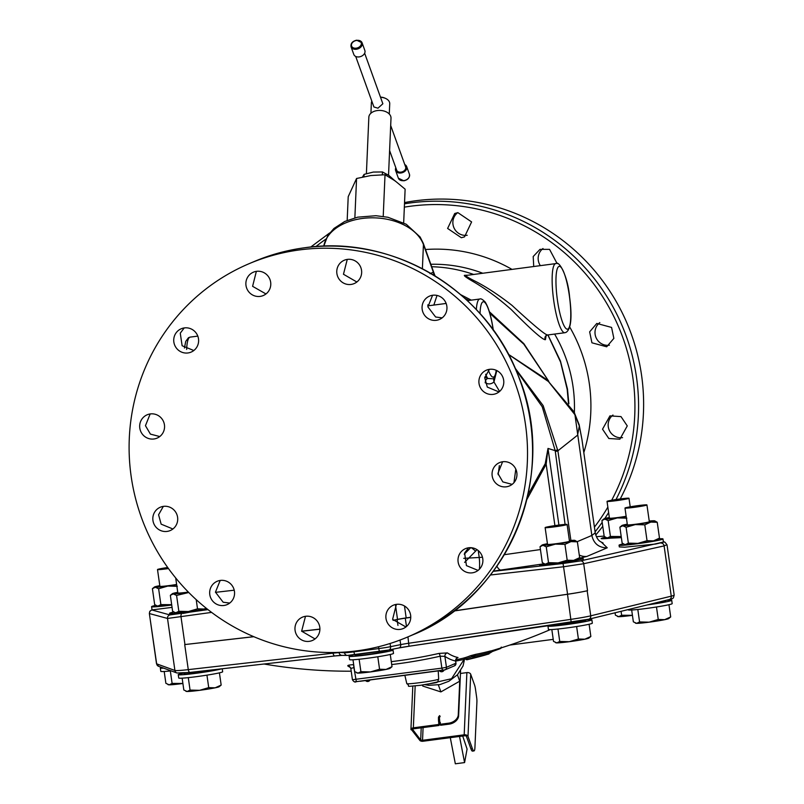 <?xml version="1.0" encoding="UTF-8"?>
<svg xmlns="http://www.w3.org/2000/svg" width="804" height="804" viewBox="0 0 804 804"><rect width="100%" height="100%" fill="white"/><g stroke="black" fill="none" stroke-linecap="round" stroke-linejoin="round"><path stroke-width="1.21" d="M595.724 535.022A202.789 198.568 -112.9 0 0 602.759 526.308M620.246 498.932A202.789 198.568 -112.9 0 0 607.402 287.5A202.789 198.568 -112.9 0 0 415.879 200.739A202.789 198.568 -112.9 0 0 404.543 202.568M612.97 415.035A12.673 12.412 -112.9 0 0 622.557 437.637M457.697 212.658A12.673 12.412 -112.9 0 0 467.235 235.281M542.991 248.526A12.673 12.412 -112.9 0 0 540.348 265.642M599.824 322.605A12.673 12.412 -112.9 0 0 609.392 345.217M627.271 425.909L621 416.603L609.945 415.879L602.538 429.185L608.819 438.492L619.864 439.205L627.271 425.909M592.95 516.851L591.593 507.324M457.868 212.638L454.712 213.502L447.617 228.447L461.355 237.733L464.521 236.868L471.606 221.924L457.868 212.638M557.152 263.652L549.564 249.371L539.986 249.371L533.203 256.526L533.725 266.516M611.573 327.429L596.809 323.439L589.644 331.851L591.935 342.805L606.688 346.785L613.854 338.383L611.573 327.429M149.353 613.482L156.649 663.843A25.346 1.347 171.9 0 1 156.509 663.722L149.353 613.482L149.795 611.352L152.016 609.703M152.036 609.804L152.056 610.005A3.166 3.146 105.2 0 0 149.494 613.583L167.513 618.457L211.613 612.397M253.752 636.667L184.95 644.547A25.346 1.347 171.9 0 1 184.709 644.577L188.277 669.631A25.346 1.347 171.9 0 1 174.91 670.466L156.649 663.843A3.166 3.146 -70.1 0 0 158.689 666.355L156.509 663.722M319.861 629.2L301.661 631.271M253.843 636.708L184.709 644.577M319.861 629.1L301.631 631.19M152.056 610.005L169.875 614.929L207.985 609.623M169.755 614.799L169.875 614.929A3.166 3.146 105.2 0 0 167.513 618.457L174.91 670.466A3.166 3.146 -70.1 0 0 176.95 672.988L158.689 666.355M207.12 608.94L183.071 613.432M173.785 612.025A22.18 1.176 -8.1 0 0 169.533 613.341A22.18 1.176 -8.1 0 0 183.161 612.497A22.18 1.176 -8.1 0 0 207.01 608.849M234.225 590.196L215.482 592.347M206.316 608.306L203.945 609.03A16.633 0.884 171.9 0 1 188.387 611.532A16.633 0.884 171.9 0 1 175.935 612.708A16.633 0.884 171.9 0 1 175.101 612.628L172.609 611.201L170.347 595.342L173.252 593.915A16.633 0.884 171.9 0 1 172.408 593.674A16.633 0.884 171.9 0 1 176.367 592.598A16.633 0.884 171.9 0 1 177.744 592.327M206.507 608.447A16.633 0.884 171.9 0 1 203.945 609.03L197.513 608.829L196.206 599.643M188.618 592.337A16.633 0.884 171.9 0 1 185.704 592.729A16.633 0.884 171.9 0 1 173.252 593.915L176.578 595.432L178.84 611.291L175.935 612.708L174.609 612.427M175.704 577.955L177.835 592.98A11.095 0.593 -8.1 0 0 188.357 592.076M197.513 608.829L188.387 611.532L178.84 611.291M188.779 592.498L176.578 595.432M172.408 593.674L170.347 595.342M155.845 605.352A22.18 1.176 -8.1 0 0 151.584 606.668L152.046 609.904L172.066 607.382M621.371 537.665L601.131 538.549A22.18 1.176 -8.1 0 0 621.251 536.841M605.372 537.203A22.18 1.176 -8.1 0 0 602.96 537.775L601.131 538.549M493.214 571.342L563.061 563.483L580.769 560.89L583.352 559.966L583.131 558.468A22.18 1.176 -8.1 0 0 578.81 558.388L586.83 556.448L607.241 547.805L601.643 542.399M658.657 538.851A22.18 1.176 171.9 0 1 662.978 538.941L663.441 542.177L655.722 544.027L624.607 547.212L619.311 546.921L619.06 545.192A22.18 1.176 171.9 0 1 623.321 543.876M544.207 563.775L493.375 571.121M561.745 563.624C548.73 564.981 541.243 565.373 539.283 564.8M539.253 564.77A22.18 1.176 -8.1 0 0 561.885 562.679A22.18 1.176 -8.1 0 0 583.131 558.468M569.383 540.589A16.633 0.884 171.9 0 1 574.066 540.298A16.633 0.884 171.9 0 1 574.89 540.389L577.383 541.816L579.644 557.674L577.584 559.343A16.633 0.884 171.9 0 1 573.624 560.408A16.633 0.884 171.9 0 1 558.066 562.911A16.633 0.884 171.9 0 1 545.614 564.096A16.633 0.884 171.9 0 1 544.79 564.006L542.288 562.579L540.037 546.73L542.941 545.303A16.633 0.884 171.9 0 1 542.087 545.052A16.633 0.884 171.9 0 1 546.047 543.986A16.633 0.884 171.9 0 1 547.423 543.715M579.644 557.674L573.624 560.408L567.192 560.217L564.941 544.358L555.393 544.117L546.258 546.81L542.941 545.303A16.633 0.884 171.9 0 0 555.393 544.117A16.633 0.884 171.9 0 0 570.951 541.615L564.941 544.358M577.383 541.816L570.951 541.615A16.633 0.884 171.9 0 0 574.89 540.389M567.192 560.217L558.066 562.911L548.519 562.669L546.258 546.81M548.519 562.669L545.614 564.096L544.288 563.815M542.087 545.052L540.037 546.73M496.882 566.217A14.271 5.568 -97.6 0 0 501.133 570.147M540.439 549.554L504.299 554.7M545.132 527.595L547.524 544.358A11.095 0.593 -8.1 0 0 557.504 543.534A11.095 0.593 -8.1 0 0 569.282 541.383A11.095 0.593 -8.1 0 0 569.483 541.233L567.091 524.469A11.095 0.593 -8.1 0 0 557.112 525.303A11.095 0.593 -8.1 0 0 545.333 527.454A11.095 0.593 -8.1 0 0 545.132 527.595A11.095 0.593 -8.1 0 0 555.112 526.771A11.095 0.593 -8.1 0 0 566.9 524.62A11.095 0.593 -8.1 0 0 567.091 524.469M490.43 575.001L563.674 566.75L583.694 563.725L664.104 545.906L666.878 544.73M453.908 611.01L567.503 594.277A25.346 1.347 171.9 0 0 587.171 590.759L587.533 590.679A25.346 1.347 171.9 0 1 567.584 594.226L454.079 610.879M410.754 617.371L405.286 618.175L406.482 626.527M393.096 620.376L397.126 619.562A12.673 0.673 171.9 0 1 405.286 618.175M395.498 605.121L397.528 619.392L393.066 620.326M397.528 619.392A12.673 0.673 171.9 0 1 406.171 617.914L410.754 617.241M568.87 403.829L567.483 389.096L560.448 361.056L547.956 334.946M473.556 274.425A141.001 138.067 -112.9 0 0 431.708 266.727M467.767 275.189L465.034 275.3C462.893 275.099 465.647 277.219 473.285 281.651C485.505 288.736 498.168 298.043 511.264 309.58C531.424 329.982 542.811 340.022 545.413 339.69L546.137 335.63M555.745 263.611C559.071 259.903 567.905 276.465 569.604 297.078C572.287 317.429 571.081 329.208 565.986 332.414L564.83 332.725A34.853 6.834 -97.5 0 1 553.644 300.003A34.853 6.834 -97.5 0 1 555.383 263.712A34.853 6.834 -97.5 0 1 555.745 263.611L466.37 275.42C464.421 275.269 466.973 277.008 474.038 280.626C485.676 286.435 498.319 294.676 511.957 305.339C533.735 325.409 545.625 335.268 547.635 334.936M568.468 403.266L567.172 389.287L560.579 362.071L547.856 334.966M460.692 294.666L471.285 300.143M489.375 311.731L523.816 343.62L548.81 381.347M564.83 332.725L547.303 335.037L545.795 335.881M570.9 540.459L557.875 450.803L577.563 435.165L579.342 426.009L581.965 439.627L595.231 532.831L591.844 535.464L577.202 541.665M581.965 439.627L579.151 424.693A14.261 10.603 -13.2 0 1 579.342 426.009L574.94 414.733L591.844 535.464C593.784 543.705 598.92 547.825 607.241 547.805M565.091 524.419L555.202 450.662L548.006 448.431L546.167 464.189L526.821 499.596M482.48 557.212L479.214 557.473A14.271 2.764 -95.5 0 1 479.365 569.252M477.013 549.665L464.611 562.388M478.229 550.549L479.214 557.473L463.747 558.338M470.752 547.675L464.23 554.177M305.49 616.306L301.631 631.19L315.027 638.929M220.185 580.448L215.452 592.136L223.16 602.226L229.733 603.06M163.333 506.379L158.579 514.761L161.152 524.158L172.9 528.992M150.167 413.949L145.454 425.688L150.408 434.11L159.755 436.552M184.216 327.931L180.267 333.178L182.126 345.75L193.824 350.524M256.355 271.36L252.597 286.324L265.973 293.952M502.59 461.767L497.917 473.466L502.832 481.908L512.138 484.38M468.541 547.785L464.622 553.011L466.431 565.624L478.068 570.408M396.392 604.357L392.603 619.341L405.919 626.979M347.258 259.411L343.469 274.254L356.865 282.003M432.572 295.269L427.909 306.927L435.627 317.007L442.16 317.861M489.425 369.337L484.722 377.699L487.314 387.086L498.993 391.94M299.781 249.883A202.789 198.568 -112.9 0 0 249.26 263.622A202.789 198.568 -112.9 0 0 136.63 502.49A202.789 198.568 -112.9 0 0 356.845 650.858A202.789 198.568 -112.9 0 0 407.367 637.12A202.789 198.568 -112.9 0 0 519.997 398.251A202.789 198.568 -112.9 0 0 299.781 249.883M492.179 475.898A12.673 12.412 -112.9 0 0 509.445 485.948A12.673 12.412 -112.9 0 0 516.831 472.651A12.673 12.412 -112.9 0 0 499.565 462.601A12.673 12.412 -112.9 0 0 492.179 475.898M458.883 555.433A12.673 12.412 -112.9 0 0 475.385 571.976A12.673 12.412 -112.9 0 0 479.124 551.373A12.673 12.412 -112.9 0 0 458.883 555.433M390.603 606.829A12.673 12.412 -112.9 0 0 403.246 628.537A12.673 12.412 -112.9 0 0 409.005 610.558A12.673 12.412 -112.9 0 0 390.603 606.829M305.631 616.286A12.673 12.412 -112.9 0 0 295.43 632.075A12.673 12.412 -112.9 0 0 312.354 640.497A12.673 12.412 -112.9 0 0 305.631 616.286M226.728 581.292A12.673 12.412 -112.9 0 0 209.663 592.94A12.673 12.412 -112.9 0 0 227.06 604.628A12.673 12.412 -112.9 0 0 226.728 581.292M175.051 511.223A12.673 12.412 -112.9 0 0 160.338 507.213A12.673 12.412 -112.9 0 0 155.494 526.56A12.673 12.412 -112.9 0 0 170.217 530.56A12.673 12.412 -112.9 0 0 175.051 511.223M164.438 424.844A12.673 12.412 -112.9 0 0 147.182 414.784A12.673 12.412 -112.9 0 0 139.795 428.08A12.673 12.412 -112.9 0 0 157.061 438.13A12.673 12.412 -112.9 0 0 164.438 424.844M197.734 345.298A12.673 12.412 -112.9 0 0 181.232 328.766A12.673 12.412 -112.9 0 0 177.493 349.358A12.673 12.412 -112.9 0 0 197.734 345.298M266.023 293.912A12.673 12.412 -112.9 0 0 253.381 272.194A12.673 12.412 -112.9 0 0 247.622 290.174A12.673 12.412 -112.9 0 0 266.023 293.912M350.996 284.445A12.673 12.412 -112.9 0 0 361.197 268.657A12.673 12.412 -112.9 0 0 344.273 260.245A12.673 12.412 -112.9 0 0 350.996 284.445M429.889 319.439A12.673 12.412 -112.9 0 0 446.964 307.791A12.673 12.412 -112.9 0 0 429.567 296.103A12.673 12.412 -112.9 0 0 429.889 319.439M481.566 389.518A12.673 12.412 -112.9 0 0 496.289 393.518A12.673 12.412 -112.9 0 0 501.133 374.182A12.673 12.412 -112.9 0 0 486.41 370.172A12.673 12.412 -112.9 0 0 481.566 389.518M499.344 465.576L498.158 474.722M434.19 275.4A15.969 15.628 65.5 0 1 433.376 272.154L435.135 275.973M464.863 298.334L468.993 300.445M489.827 313.279L523.866 344.233L548.73 381.287M433.838 305.068L437.024 295.44M429.085 305.691A15.969 14.673 20.2 0 1 427.788 304.867M579.151 424.693L574.016 411.899A14.261 9.939 -30.1 0 1 574.94 414.733L548.449 381.538L508.47 354.403M555.323 451.506A17.407 1.447 -3.9 0 0 557.875 450.803L543.162 405.628L515.133 368.142M555.202 450.662L555.192 450.632A17.326 1.739 -4.2 0 0 557.725 449.818A17.336 1.708 -4.5 0 1 555.242 450.652A17.336 1.708 -4.5 0 1 555.202 450.662L542.218 406.744L515.655 369.337M485.124 382.734L485.465 382.885C488.52 384.493 491.344 384.181 493.947 381.96L496.812 370.584M485.465 382.885A3.166 2.402 114.7 0 1 487.757 378.463L493.586 378.815L495.706 374.272L496.339 370.342M484.822 377.026L487.757 378.463A34.853 6.834 82.5 0 1 485.646 374.232M558.911 525.062L548.006 448.431L545.223 463.687L527.906 494.942M545.223 463.687A6.342 1.658 -167.6 0 0 546.167 464.189L554.911 525.615M403.668 222.839L405.126 189.181L395.126 180.89L385.026 174.749L370.845 175.543L356.564 178.498L348.212 196.668L347.177 220.386M356.564 178.498L354.865 217.834M385.026 174.749L383.217 216.417M363.991 176.709L364.091 174.378L362.483 177.031M382.342 174.759L382.463 171.955L373.327 172.066L364.091 174.378M395.437 181.272L388.995 175.513L382.463 171.955M388.533 175.192L391.005 118.168A11.095 7.266 -177.5 0 0 390.704 116.268A11.095 7.266 2.5 0 0 378.784 110.429A11.095 7.266 2.5 0 0 368.845 117.203L366.403 173.614M389.277 114.017L389.729 103.726A9.186 6.02 -177.5 0 0 389.478 102.158A9.186 6.02 2.5 0 0 385.357 98.319A9.186 6.02 2.5 0 0 380.533 97.314M370.925 113.223L371.368 102.932A9.186 6.02 2.5 0 1 371.83 101.214M364.654 53.225L382.855 103.766L377.95 108.188L373.92 106.982L355.71 56.451M380.473 97.153A7.608 4.985 2.5 0 1 384.573 97.987L385.357 98.319M356.765 40.381A5.869 4.281 160.2 0 1 362.091 42.823L364.845 50.481A5.869 4.281 160.2 0 1 359.137 56.903A5.869 4.281 -19.8 0 1 353.81 54.461L351.046 46.803A5.869 4.281 -19.8 0 0 356.373 49.245A5.869 4.281 160.2 0 0 362.091 42.823L356.634 40.2C352.423 41.195 350.554 43.396 351.046 46.803M390.684 125.494L405.618 166.93A4.754 3.467 160.2 0 1 400.985 172.136A4.754 3.467 160.2 0 1 396.673 170.157L389.608 150.539M395.819 167.795A5.869 4.281 160.2 0 0 395.618 170.538A5.869 4.281 160.2 0 0 400.955 172.981A5.869 4.281 -19.8 0 0 406.663 166.559A5.869 4.281 -19.8 0 0 404.764 164.569M391.297 661.652A493.043 482.772 -112.9 0 0 396.432 660.999A493.043 482.772 -112.9 0 0 439.024 653.411L447.366 652.898A504.389 98.832 82.5 0 0 458.009 657.521L456.973 658.195M486.47 654.657L484.822 655.18A504.651 98.882 -97.5 0 1 483.938 655.411L486.249 654.717A508.922 498.329 -112.9 0 0 488.882 653.964L490.54 650.959A500.882 330.223 -95.4 0 1 475.737 654.335L470.471 655.732A506.038 161.875 80.9 0 1 463.405 658.134L463.637 658.104M426.251 684.485L451.536 678.727L464.099 659.431L455.697 661.109M464.32 658.215L464.099 659.431A6.342 4.11 4.8 0 1 464.25 660.586L463.044 665.963L457.506 674.727L448.823 681.279L439.939 684.596L428.713 685.33L424.944 684.686M464.35 658.325A6.342 4.08 6.3 0 1 464.39 659.169L464.481 658.406M350.564 667.611A504.389 98.832 -97.5 0 1 347.861 665.983C347.368 665.34 349.177 664.908 353.288 664.687A493.043 482.772 -112.9 0 0 353.69 664.667M448.712 723.168L440.24 724.283L440.592 725.268L449.064 724.153L448.712 723.168A9.507 6.934 -19.8 0 0 458.27 714.776L459.727 681.189L440.883 691.912L422.753 686.053L422.391 685.048M440.883 691.912L438.361 684.918M440.24 724.283L440.321 722.494L439.748 722.565M421.216 727.811L420.683 740.002L422.542 740.293L420.03 740.625L411.075 729.148A3.166 2.07 -177.5 0 1 413.346 727.821L438.703 724.484L438.773 722.927M459.727 681.189L457.426 674.817M460.561 670.868L458.622 715.761A9.507 6.934 160.2 0 1 449.064 724.153M411.025 729.73L411.075 729.148L413.578 728.816L412.432 729.359M420.683 740.002L412.482 729.228M438.703 724.484L439.054 725.469L439.125 723.881M413.578 728.816L439.054 725.469M423.085 727.57L422.542 740.293L464.189 734.816A3.166 2.07 2.5 0 1 468.008 736.444L472.41 748.675A9.507 1.859 82.5 0 0 473.958 750.916A9.507 1.859 82.5 0 0 474.923 747.609L476.913 701.741A6.342 1.246 82.5 0 0 476.621 697.168L475.476 689.068A6.342 1.246 82.5 0 0 474.491 684.787L470.702 674.244A3.166 2.07 2.5 0 0 466.883 672.606L460.451 673.461M420.03 740.625A3.166 2.07 2.5 0 0 423.015 741.248L464.662 735.771A1.518 0.995 -177.5 0 1 466.501 736.554L470.933 748.866A9.507 1.859 -97.5 0 0 472.481 751.117L473.958 750.916M462.702 736.032L467.084 749.047L464.581 762.584L459.526 736.454M464.581 762.584L455.335 763.8L450.29 737.67M439.386 717.63L440.14 716.404L439.607 715.63L438.502 717.088L439.386 717.63L439.969 723.54M455.918 663.22L446.451 667.31L441.868 668.134L352.423 679.722L350.825 668.466L353.901 667.561A3.166 0.603 87.7 0 0 353.288 664.687M391.709 664.556A496.118 485.787 67.1 0 0 440.18 656.215L444.893 656.355A507.545 99.455 82.5 0 0 455.607 661.009L456.009 663.25L454.551 665.802L445.064 669.812A2.382 2.332 -112.9 0 1 444.471 669.973L442.622 670.305L441.868 668.134L440.18 656.215A3.166 0.633 77.3 0 0 439.024 653.411M442.622 670.305L356.353 681.651L445.064 669.812A2.382 2.332 -112.9 0 0 446.451 667.31L444.893 656.355A3.166 3.065 123.3 0 1 447.366 652.898M454.551 665.802A2.382 2.332 -112.9 0 0 455.938 663.3L455.607 661.009A3.166 3.095 101.2 0 1 458.009 657.521M456.592 658.295L457.154 658.084C456.561 657.863 456.079 658.878 455.707 661.139L455.647 661.3M350.825 668.466L349.599 666.476A3.166 3.065 -56.7 0 0 347.861 665.983M442.14 670.365L360.102 681.279M493.304 651.16A508.45 422.492 -93.6 0 0 500.168 648.677A1.598 0.864 -110.5 0 0 500.259 648.647L493.234 651.2A1.598 0.864 -109.3 0 1 493.153 651.22L492.4 651.501A1.598 1.558 -125.3 0 0 493.023 650.356M484.048 655.361L488.993 653.933A503.706 332.082 -95.4 0 1 474.109 657.32L473.898 657.381A508.208 162.579 80.9 0 1 466.802 659.793L466.913 659.772A508.922 498.329 -112.9 0 0 469.566 659.129L473.114 658.265A506.078 99.163 82.5 0 0 473.546 658.164L473.546 658.164A509.364 509.364 0 0 0 484.822 655.18M500.329 648.617L501.324 647.089M466.802 659.793L465.104 658.968A1.598 1.507 -104.7 0 0 463.405 658.134M470.471 655.732A1.598 1.507 -112.7 0 1 472.179 656.556A507.123 162.227 80.9 0 1 465.094 658.968M474.109 657.32L474.923 655.833L472.179 656.556L473.898 657.381M490.54 650.959A1.598 1.196 -104.8 0 0 489.767 652.446A502.289 331.158 -95.4 0 1 474.923 655.833A1.598 1.196 -100.9 0 1 475.737 654.335M488.862 652.758L489.767 652.446L488.993 653.933M215.593 669.521A15.839 0.844 171.9 0 1 197.261 672.787A15.839 0.844 171.9 0 1 184.548 673.792L182.789 672.707M221.321 668.868A22.18 1.176 171.9 0 1 196.075 673.29A22.18 1.176 171.9 0 1 178.257 674.667A22.18 1.176 171.9 0 1 183.764 673.089M222.226 668.767L222.658 671.772A22.18 1.176 171.9 0 1 196.548 676.646A22.18 1.176 171.9 0 1 178.739 678.023L178.257 674.667M188.287 677.641L190.056 690.083L199.593 690.324L208.718 687.621L215.15 687.822L221.17 685.078L219.11 686.757A16.633 0.884 -8.1 0 1 215.15 687.822A16.633 0.884 -8.1 0 1 199.593 690.324A16.633 0.884 -8.1 0 1 187.151 691.5L190.056 690.083M182.146 678.164L183.825 689.993L187.151 691.5A16.633 0.884 -8.1 0 1 186.327 691.42L185.824 691.219M206.95 675.149L208.718 687.621M219.422 672.858L221.17 685.078M387.076 650.346L386.744 650.949A15.839 0.844 171.9 0 1 368.101 654.406A15.839 0.844 171.9 0 1 355.398 655.411L354.705 654.757M389.367 649.893A22.18 1.176 171.9 0 1 393.025 650.024A22.18 1.176 171.9 0 1 366.925 654.908A22.18 1.176 171.9 0 1 349.107 656.275A22.18 1.176 171.9 0 1 353.74 654.878M393.025 650.024L393.508 653.381A22.18 1.176 171.9 0 1 367.398 658.265A22.18 1.176 171.9 0 1 349.589 659.632L349.107 656.275M359.127 659.25L360.906 671.692L370.443 671.933L379.568 669.24L386 669.441L392.01 666.697L389.96 668.365A16.633 0.884 -8.1 0 1 386 669.441A16.633 0.884 -8.1 0 1 370.443 671.933A16.633 0.884 -8.1 0 1 358.001 673.119L360.906 671.692M352.996 659.782L354.675 671.601L358.001 673.119A16.633 0.884 -8.1 0 1 357.167 673.028L356.674 672.837M377.79 656.757L379.568 669.24M390.272 654.476L392.01 666.697M586.166 619.784L585.583 620.718A15.839 0.844 171.9 0 1 566.941 624.175A15.839 0.844 171.9 0 1 554.227 625.18L553.966 624.889M586.136 619.814A22.18 1.176 171.9 0 1 591.865 619.794A22.18 1.176 171.9 0 1 565.755 624.678A22.18 1.176 171.9 0 1 547.946 626.045A22.18 1.176 171.9 0 1 548.509 625.693M591.865 619.794L592.337 623.15A22.18 1.176 171.9 0 1 566.237 628.035A22.18 1.176 171.9 0 1 548.418 629.401L547.946 626.045M557.966 629.019L559.735 641.461L569.282 641.703L578.408 639.009L584.84 639.2L590.85 636.466L588.789 638.135A16.633 0.884 -8.1 0 1 584.84 639.2A16.633 0.884 -8.1 0 1 569.282 641.703A16.633 0.884 -8.1 0 1 556.83 642.888L559.735 641.461M551.825 629.542L553.514 641.371L556.83 642.888A16.633 0.884 -8.1 0 1 556.006 642.798L555.514 642.607M576.629 626.527L578.408 639.009M589.111 624.246L590.85 636.466M666.395 600.256A22.18 1.176 171.9 0 1 671.712 600.266A22.18 1.176 171.9 0 1 647.27 604.92M665.913 600.367L665.431 601.181A15.839 0.844 171.9 0 1 650.526 604.126M671.712 600.266L672.184 603.623A22.18 1.176 171.9 0 1 646.084 608.497A22.18 1.176 171.9 0 1 628.266 609.874L628.226 609.573M637.813 609.492L639.582 621.934L649.129 622.175L658.255 619.472L664.687 619.673L670.697 616.929L668.637 618.608A16.633 0.884 -8.1 0 1 664.687 619.673A16.633 0.884 -8.1 0 1 649.129 622.175A16.633 0.884 -8.1 0 1 636.678 623.351L639.582 621.934M631.673 610.015L633.361 621.844L636.678 623.351A16.633 0.884 -8.1 0 1 635.853 623.271L635.361 623.07M656.476 607L658.255 619.472M668.958 604.708L670.697 616.929M621.08 611.321L621.633 615.261L632.426 615.311A16.633 0.884 -8.1 0 1 631.18 615.502A16.633 0.884 -8.1 0 1 618.728 616.688L621.633 615.261M615.07 612.779L615.412 615.171L618.728 616.688A16.633 0.884 -8.1 0 1 617.904 616.598L617.412 616.397M163.604 668.144A22.18 1.176 171.9 0 1 160.318 667.993A22.18 1.176 171.9 0 1 161.574 667.41M171.141 670.878A22.18 1.176 171.9 0 1 160.79 671.35L160.318 667.993M170.337 670.968L172.106 683.41L182.9 683.46M164.197 671.491L165.885 683.32L169.202 684.837L172.106 683.41M167.885 684.546L168.378 684.747A16.633 0.884 -8.1 0 0 169.202 684.837A16.633 0.884 -8.1 0 0 181.654 683.651A16.633 0.884 -8.1 0 0 182.9 683.48M621.211 536.549A16.633 0.884 171.9 0 1 619.964 536.71A16.633 0.884 171.9 0 1 607.512 537.896A16.633 0.884 171.9 0 1 606.688 537.806L604.186 536.379L601.935 520.52L604.839 519.103A16.633 0.884 171.9 0 1 603.985 518.851A16.633 0.884 171.9 0 1 607.945 517.786A16.633 0.884 171.9 0 1 609.331 517.515M621.211 536.519L610.417 536.469L608.166 520.61L604.839 519.103A16.633 0.884 171.9 0 0 617.291 517.917L608.166 520.61M626.839 518.158L617.291 517.917A16.633 0.884 171.9 0 0 626.195 516.61M610.417 536.469L607.512 537.896L606.186 537.615M603.985 518.851L601.935 520.52M607.03 501.394A11.095 0.593 -8.1 0 0 617.01 500.57A11.095 0.593 -8.1 0 0 628.798 498.42A11.095 0.593 -8.1 0 0 628.989 498.269A11.095 0.593 -8.1 0 0 619.01 499.103A11.095 0.593 -8.1 0 0 607.231 501.254A11.095 0.593 -8.1 0 0 607.03 501.394L609.422 518.158A11.095 0.593 -8.1 0 0 615.08 517.876A11.095 0.593 -8.1 0 0 626.155 516.289M662.978 538.941A22.18 1.176 171.9 0 1 636.879 543.816A22.18 1.176 171.9 0 1 619.06 545.192M649.23 521.052A16.633 0.884 171.9 0 1 653.903 520.771A16.633 0.884 171.9 0 1 654.737 520.851L657.23 522.278L659.491 538.137L657.431 539.816A16.633 0.884 171.9 0 1 653.471 540.881A16.633 0.884 171.9 0 1 637.914 543.383A16.633 0.884 171.9 0 1 625.462 544.569A16.633 0.884 171.9 0 1 624.638 544.479L622.135 543.052L619.884 527.193L622.788 525.766A16.633 0.884 171.9 0 1 621.934 525.525A16.633 0.884 171.9 0 1 625.894 524.449A16.633 0.884 171.9 0 1 627.271 524.178M659.491 538.137L653.471 540.881L647.039 540.68L644.788 524.831L635.24 524.59L626.105 527.283L622.788 525.766A16.633 0.884 171.9 0 0 635.24 524.59A16.633 0.884 171.9 0 0 650.798 522.087L644.788 524.831M657.23 522.278L650.798 522.087A16.633 0.884 171.9 0 0 654.737 520.851M647.039 540.68L637.914 543.383L628.366 543.142L626.105 527.283M628.366 543.142L625.462 544.569L624.135 544.278M621.934 525.525L619.884 527.193M624.979 508.068L627.371 524.831A11.095 0.593 -8.1 0 0 637.351 524.007A11.095 0.593 -8.1 0 0 649.129 521.846A11.095 0.593 -8.1 0 0 649.33 521.706L646.939 504.942A11.095 0.593 -8.1 0 0 636.959 505.766A11.095 0.593 -8.1 0 0 625.18 507.917A11.095 0.593 -8.1 0 0 624.979 508.068A11.095 0.593 -8.1 0 0 634.959 507.234A11.095 0.593 -8.1 0 0 646.748 505.083A11.095 0.593 -8.1 0 0 646.939 504.942M151.584 606.668A22.18 1.176 -8.1 0 0 169.403 605.301A22.18 1.176 -8.1 0 0 171.724 604.99M171.684 604.688A16.633 0.884 171.9 0 1 170.438 604.859A16.633 0.884 171.9 0 1 157.986 606.045A16.633 0.884 171.9 0 1 157.162 605.955L154.659 604.528L152.408 588.669L155.313 587.252A16.633 0.884 171.9 0 1 154.458 587A16.633 0.884 171.9 0 1 158.418 585.935A16.633 0.884 171.9 0 1 159.795 585.664M171.674 604.668L160.89 604.618L158.629 588.759L155.313 587.252A16.633 0.884 171.9 0 0 167.765 586.066L158.629 588.759M177.312 586.307L167.765 586.066A16.633 0.884 171.9 0 0 176.669 584.759M160.89 604.618L157.986 606.045L156.659 605.764M154.458 587L152.408 588.669M167.704 567.503A11.095 0.593 -8.1 0 0 157.705 569.403A11.095 0.593 -8.1 0 0 157.504 569.544L159.895 586.307A11.095 0.593 -8.1 0 0 165.554 586.026A11.095 0.593 -8.1 0 0 176.619 584.438M157.504 569.544A11.095 0.593 -8.1 0 0 168.478 568.579M404.492 203.814A202.789 198.568 67.1 0 1 410.834 202.869A202.789 198.568 67.1 0 1 601.864 288.917A202.789 198.568 67.1 0 1 616.005 499.535M608.628 512.56A202.789 198.568 67.1 0 1 604.789 518.53M602.186 522.329A202.789 198.568 67.1 0 1 595.081 531.826M315.871 246.607A199.683 195.523 67.1 0 1 325.871 239.12M404.352 207.141A199.683 195.523 67.1 0 1 410.683 206.206A199.683 195.523 67.1 0 1 599.402 291.832A199.683 195.523 67.1 0 1 611.683 500.249M607.844 507.123A199.683 195.523 67.1 0 1 594.417 527.133M425.507 249.521A155.031 151.795 67.1 0 1 511.967 269.37M569.714 327.027A155.031 151.795 67.1 0 1 583.804 452.582M184.95 644.547L181.041 617.07A3.166 1.457 81.3 0 1 181.885 613.613M574.368 412.512A141.001 138.067 -112.9 0 0 554.599 334.072M482.712 273.219A141.001 138.067 -112.9 0 0 430.823 264.275M596.387 536.69L604.146 536.097L596.387 536.7M582.006 560.579L663.421 542.047A3.166 3.146 -65.7 0 1 665.069 542.298L663.35 541.524M563.061 563.483L567.584 594.226M580.769 560.89A3.166 2.784 77.5 0 1 583.694 563.725L587.533 590.679M660.999 543.072A3.166 2.784 77.5 0 1 664.104 545.906L671.26 596.166L590.739 615.824A25.346 1.347 171.9 0 1 571.071 619.331L408.854 643.23A12.673 0.673 -8.1 0 0 400.693 644.617L390.553 646.677A12.673 0.673 171.9 0 1 378.774 648.567L378.513 646.748M665.069 542.298L667.029 544.861L674.174 595.111A25.346 1.347 171.9 0 1 671.26 596.166A3.166 2.784 -103.7 0 1 669.24 599.553L588.719 619.221A3.166 2.784 -103.7 0 0 590.739 615.824L587.171 590.759M668.938 599.613A3.166 2.784 -103.7 0 0 669.24 599.553C674.265 598.407 673.179 598.045 674.174 595.111M334.806 655.953L190.166 672.405A3.166 1.477 -96.5 0 1 190.086 672.425A3.166 1.477 -96.5 0 1 188.277 669.631L333.087 653.16A3.166 1.477 -96.5 0 0 334.896 655.953L190.086 672.425L176.95 672.988M341.71 655.35A15.839 0.844 -8.1 0 0 334.977 655.933A3.166 1.477 -96.5 0 1 334.896 655.953L342.032 655.371A3.166 2.985 -89.4 0 1 339.107 652.677A12.673 0.673 -8.1 0 0 333.087 653.16L332.997 652.516M354.936 654.727A9.507 0.502 171.9 0 1 347.921 655.391M379.739 651.461L355.006 654.717A3.166 0.623 -97.5 0 1 354.976 654.727A3.166 0.623 -97.5 0 1 353.971 651.833A12.673 0.673 171.9 0 1 344.514 652.737L344.424 652.084M389.015 649.964L398.784 647.974A3.166 2.362 -101.5 0 0 398.975 647.944L388.834 650.004A3.166 2.362 -101.5 0 1 388.654 650.034A9.507 0.502 171.9 0 1 379.81 651.451A3.166 0.623 -97.5 0 1 379.779 651.461A3.166 0.623 -97.5 0 1 378.774 648.567L353.971 651.833L353.881 651.22M571.232 622.336A22.18 1.176 171.9 0 0 588.417 619.271A3.166 2.784 -103.7 0 0 588.719 619.221L409.005 646.245A15.839 0.844 -8.1 0 0 399.146 647.903M567.503 594.277L571.212 622.346L409.015 646.235M339.067 652.376L344.514 652.737A3.166 2.985 -89.4 0 0 347.439 655.431L342.032 655.371M347.439 655.431L388.834 650.004A3.166 2.362 -101.5 0 0 390.553 646.677L390.101 643.481M404.482 605.985L406.171 617.914M465.034 275.3A3.166 3.095 -112.1 0 0 466.37 275.42M545.413 339.69A3.166 3.115 65 0 1 546.74 335.198M579.262 555.031A14.271 13.969 -112.9 0 0 586.83 556.448M579.443 557.865A14.271 11.839 -101.2 0 0 581.171 557.896M412.412 634.979C509.706 596.679 559.835 473.204 518.017 375.046C485.907 290.103 392.985 234.587 304.857 247.732C287.38 250.044 270.526 254.627 254.305 261.481A202.789 198.568 67.1 0 1 304.827 247.743A202.789 198.568 67.1 0 1 525.042 396.111A202.789 198.568 67.1 0 1 412.412 634.979L407.367 637.12M430.009 273.692L433.376 272.154L423.437 244.577A50.702 33.205 -177.5 0 0 371.006 217.824A50.702 33.205 -177.5 0 0 323.781 246.175L327.731 235.693L333.941 228.467L344.735 221.462L357.669 217.17L375.92 215.713L387.94 217.271L406.241 224.246L420.13 237.019L423.246 243.24A6.342 4.623 -19.8 0 1 423.437 244.577L422.391 268.727M493.586 378.815L493.947 381.96L499.585 391.447M467.375 300.656L479.767 299.028A34.853 6.834 82.5 0 0 476.33 309.57M488.37 370.252A31.688 6.211 82.5 0 0 496.189 370.282M493.214 329.952A31.688 6.211 82.5 0 0 485.345 303.018A31.688 6.211 82.5 0 0 480.028 313.6M515.806 469.144L513.957 482.641M471.154 547.695A6.342 1.176 -136.9 0 1 475.596 551.202M356.564 40.461A5.105 3.729 -19.8 0 0 351.428 44.974A5.105 3.729 -19.8 0 0 356.222 48.18A5.105 3.729 160.2 0 0 361.358 43.667A5.105 3.729 160.2 0 0 356.564 40.461M403.708 180.639A5.869 4.281 -19.8 0 0 409.427 174.217C409.909 177.624 408.05 179.825 403.839 180.82L398.382 178.197A5.869 4.281 160.2 0 0 403.708 180.639M186.649 349.408A34.853 6.834 -97.5 0 1 190.186 337.107L197.804 336.112M558.911 266.446A31.688 6.211 -97.5 0 1 569.292 295.259A31.688 6.211 -97.5 0 1 567.825 329.097A31.688 6.211 -97.5 0 1 557.443 300.274A31.688 6.211 -97.5 0 1 558.911 266.446M400.04 640.044L400.693 644.617A3.166 2.362 -101.5 0 1 398.975 647.944L409.005 646.245L407.95 636.868M397.126 619.562L397.96 625.432M438.24 671.169L438.672 679.129A16.1 0.854 171.9 0 1 419.728 682.666A16.1 0.854 171.9 0 1 406.804 683.661L404.914 675.561M413.346 727.821L415.165 685.933M458.622 715.761L458.27 714.776M468.008 736.444L470.702 674.244M472.41 748.675L470.933 748.866M464.189 734.816L466.883 672.606M354.102 667.551A496.118 485.787 67.1 0 1 353.901 667.561L356.353 681.651C355.087 682.546 353.78 681.903 352.423 679.722M356.333 681.651L355.147 681.722M492.611 650.476A503.254 98.611 -97.5 0 1 490.209 651.923M500.259 648.647L500.259 648.647A1.598 0.864 -110.5 0 0 500.661 648.034M492.309 651.562L493.234 651.2A1.598 0.864 -109.3 0 0 493.676 650.165M463.355 658.164L466.913 659.762L473.084 658.275A1.598 1.568 77.2 0 1 473.064 658.275M310.706 247.059L329.69 232.929M169.744 614.839L169.533 613.341M595.231 532.831C597.362 541.765 601.342 541.765 603.06 543.012M254.305 261.481L249.26 263.622M508.419 354.303L546.991 379.749L574.016 411.899M427.798 305.862L446.14 303.45M493.375 330.625C491.425 317.178 488.691 307.651 485.184 302.043C482.641 299.389 480.832 298.384 479.767 299.028M557.755 449.979L555.242 450.652M557.725 449.788L555.514 450.572L557.735 449.848M434.492 274.476L423.246 243.24M406.663 166.559L409.427 174.217M395.618 170.538L398.382 178.197M184.438 348.042L185.734 341.419L188.468 337.71L190.186 337.107M455.788 659.863A506.982 506.982 0 0 0 463.466 658.144M490.872 650.989A506.982 506.982 0 0 0 550.248 629.612M464.25 660.586L464.39 659.169M264.044 664.014A506.982 506.982 0 0 0 351.207 671.199M410.934 729.449L412.804 686.144M438.502 717.088C438.341 722.072 438.863 724.575 440.049 724.575L440.572 724.213M509.836 645.059L553.222 639.361M365.699 680.717A2.693 2.693 0 0 0 369.92 680.154M439.617 670.968A2.693 2.693 0 0 0 444.029 670.084M438.672 679.129C436.572 683.661 441.326 681.551 420.693 685.279C401.839 686.958 411.789 686.666 406.804 683.661M492.38 651.511L490.048 652.999M501.465 647.783L500.761 648.366M630.205 506.811L628.989 498.269"/></g></svg>
